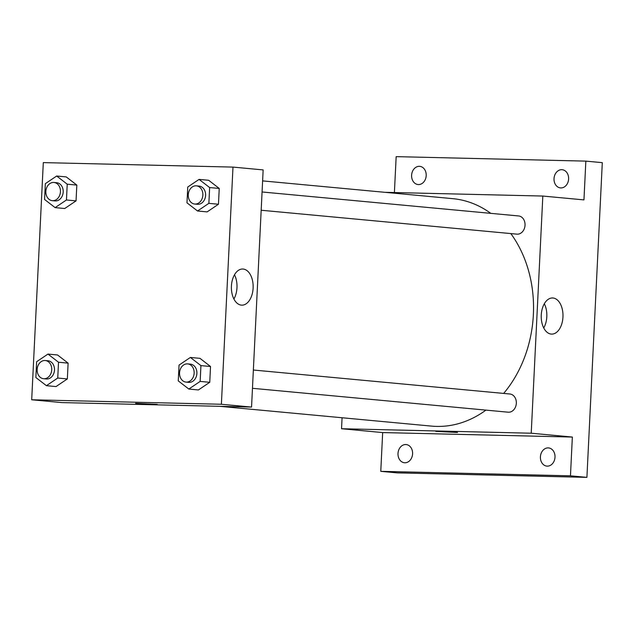 <?xml version="1.0" encoding="UTF-8"?>
<svg xmlns="http://www.w3.org/2000/svg" width="634" height="634" viewBox="0 0 634 634"><rect width="100%" height="100%" fill="white"/><g stroke="black" fill="none" stroke-linecap="round" stroke-linejoin="round"><path stroke-width="0.95" d="M394.403 192.538L396.163 156.638L585.848 161.123L602.3 162.661L586.91 477.362L397.217 472.877L380.772 471.339L382.667 432.57L341.536 428.727L342.075 417.751M411.609 175.269A9.138 7.291 95.3 0 1 419.756 166.346A9.138 7.291 95.3 0 1 426.199 175.61A9.138 7.291 95.3 0 1 418.06 184.542A9.138 7.291 95.3 0 1 411.609 175.269M554.021 178.637A9.138 7.291 95.3 0 1 562.168 169.714A9.138 7.291 95.3 0 1 568.611 178.978A9.138 7.291 95.3 0 1 560.472 187.91A9.138 7.291 95.3 0 1 554.021 178.637M585.848 161.123L583.954 199.892L542.823 196.049L531.221 433.212L572.351 437.056L570.457 475.825L586.91 477.362M552.991 297.996A18.069 10.873 -88.6 0 1 562.968 316.675A18.069 10.873 -88.6 0 1 551.675 334.11A18.069 10.873 -88.6 0 1 541.23 315.78A18.069 10.873 -88.6 0 1 552.531 297.972A18.069 10.873 -88.6 0 1 552.991 297.996M570.457 475.825L380.772 471.339M540.414 456.852A9.138 7.291 95.3 0 1 548.561 447.921A9.138 7.291 95.3 0 1 555.004 457.193A9.138 7.291 95.3 0 1 546.865 466.117A9.138 7.291 95.3 0 1 540.414 456.852M398.001 453.484A9.138 7.291 95.3 0 1 406.148 444.553A9.138 7.291 95.3 0 1 412.591 453.825A9.138 7.291 95.3 0 1 404.452 462.749A9.138 7.291 95.3 0 1 398.001 453.484M572.351 437.056L382.667 432.57M219.816 406.331L431.556 426.111A114.223 91.145 -84.7 0 0 485.929 410.119M503.673 393.421A114.223 91.145 -84.7 0 0 510.822 233.574M490.779 213.349A114.223 91.145 -84.7 0 0 452.811 198.664L262.611 180.888M531.221 433.212L341.536 428.727M384.87 192.316L542.823 196.049M252.467 388.301L508.183 412.195A9.138 7.291 -84.7 0 0 516.29 403.779A9.138 7.291 -84.7 0 0 509.879 393.999L253.362 370.026M262.072 191.975L518.588 215.948A9.138 7.291 95.3 0 1 525.023 225.466A9.138 7.291 95.3 0 1 517.296 234.168A9.138 7.291 95.3 0 1 516.892 234.144L261.176 210.242M457.502 432.459L435.827 431.397M544.321 303.741A18.069 10.873 -88.6 0 1 543.75 327.96M232.987 167.091L263.15 169.912L251.547 407.076L61.863 402.59L31.7 399.769L43.302 162.605L232.987 167.091L221.385 404.262L31.7 399.769M190.374 357.449L199.972 358.345L210.528 366.507L209.751 382.302L198.426 389.942L188.829 389.046L178.265 380.891L179.042 365.089L190.374 357.449L200.93 365.604L200.154 381.406L188.829 389.046M56.672 176.022L66.261 176.918L76.825 185.08L76.048 200.875L64.716 208.523L55.126 207.619L44.562 199.464L45.339 183.662L56.672 176.022L67.228 184.185L66.451 199.979L55.126 207.619M47.962 354.081L57.559 354.977L68.115 363.139L67.339 378.934L56.014 386.574L46.417 385.678L35.861 377.523L36.629 361.721L47.962 354.081L58.518 362.236L57.742 378.038L46.417 385.678M199.076 179.39L208.673 180.286L219.237 188.449L218.461 204.251L207.128 211.891L197.531 210.995L186.975 202.832L187.751 187.03L199.076 179.39L209.64 187.553L208.863 203.348L197.531 210.995M221.385 404.262L251.547 407.076M243.147 269.046A18.069 10.873 -88.6 0 1 253.132 287.717A18.069 10.873 -88.6 0 1 241.839 305.152A18.069 10.873 -88.6 0 1 231.394 286.83A18.069 10.873 -88.6 0 1 242.695 269.014A18.069 10.873 -88.6 0 1 243.147 269.046M157.264 404.405L135.589 403.343M234.485 274.784A18.069 10.873 -88.6 0 1 233.914 299.002M194.717 204.037L197.459 204.291A9.138 7.291 -84.7 0 0 205.567 195.874A9.138 7.291 -84.7 0 0 199.155 186.095L196.413 185.841A9.138 7.291 -84.7 0 0 196.009 185.817A9.138 7.291 -84.7 0 0 188.282 194.511A9.138 7.291 -84.7 0 0 194.717 204.037A9.138 7.291 -84.7 0 0 202.825 195.613A9.138 7.291 -84.7 0 0 196.413 185.841M208.673 180.286L219.237 188.449L218.461 204.251L207.128 211.891M209.64 187.553L219.237 188.449M208.863 203.348L218.461 204.251M186.008 382.088L188.75 382.35A9.138 7.291 -84.7 0 0 196.857 373.925A9.138 7.291 -84.7 0 0 190.446 364.154L187.704 363.892A9.138 7.291 -84.7 0 0 187.299 363.868A9.138 7.291 -84.7 0 0 179.573 372.57A9.138 7.291 -84.7 0 0 186.008 382.088A9.138 7.291 -84.7 0 0 194.115 373.672A9.138 7.291 -84.7 0 0 187.704 363.892M199.972 358.345L210.528 366.507L209.751 382.302L198.426 389.942M200.93 365.604L210.528 366.507M200.154 381.406L209.751 382.302M52.305 200.669L55.047 200.923A9.138 7.291 -84.7 0 0 63.154 192.498A9.138 7.291 -84.7 0 0 56.743 182.727L54.001 182.465A9.138 7.291 -84.7 0 0 53.597 182.441A9.138 7.291 -84.7 0 0 45.87 191.143A9.138 7.291 -84.7 0 0 52.305 200.669A9.138 7.291 -84.7 0 0 60.412 192.245A9.138 7.291 -84.7 0 0 54.001 182.465M66.261 176.918L76.825 185.08L76.048 200.875L64.716 208.523M67.228 184.185L76.825 185.08M66.451 199.979L76.048 200.875M43.595 378.72L46.337 378.981A9.138 7.291 -84.7 0 0 54.445 370.557A9.138 7.291 -84.7 0 0 48.033 360.778L45.291 360.524A9.138 7.291 -84.7 0 0 44.887 360.5A9.138 7.291 -84.7 0 0 37.168 369.194A9.138 7.291 -84.7 0 0 43.595 378.72A9.138 7.291 -84.7 0 0 51.703 370.304A9.138 7.291 -84.7 0 0 45.291 360.524M57.559 354.977L68.115 363.139L67.339 378.934L56.014 386.574M58.518 362.236L68.115 363.139M57.742 378.038L67.339 378.934"/></g></svg>
